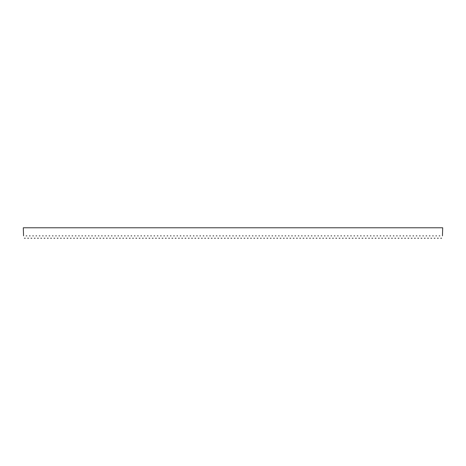 <?xml version="1.0" encoding="UTF-8"?>
<svg xmlns="http://www.w3.org/2000/svg" width="466" height="466" viewBox="0 0 466 466"><rect width="100%" height="100%" fill="white"/><g stroke="black" fill="none" stroke-linecap="round" stroke-linejoin="round"><path stroke-width="0.7" d="M439.852 235.872C440.947 238.883 440.947 238.883 439.852 235.872L439.164 235.872C438.069 238.883 438.069 238.883 439.164 235.872M433.298 235.872C434.394 238.883 434.394 238.883 433.298 235.872L432.605 235.872C431.51 238.883 431.51 238.883 432.605 235.872M426.74 235.872C427.835 238.883 427.835 238.883 426.74 235.872L426.052 235.872C424.957 238.883 424.957 238.883 426.052 235.872M420.186 235.872C421.281 238.883 421.281 238.883 420.186 235.872L419.493 235.872C418.398 238.883 418.398 238.883 419.493 235.872M413.627 235.872C414.723 238.883 414.723 238.883 413.627 235.872L412.94 235.872C411.845 238.883 411.845 238.883 412.94 235.872M407.074 235.872C408.169 238.883 408.169 238.883 407.074 235.872L406.381 235.872C405.286 238.883 405.286 238.883 406.381 235.872M400.515 235.872C401.616 238.883 401.616 238.883 400.515 235.872L399.828 235.872C398.733 238.883 398.733 238.883 399.828 235.872M393.962 235.872C395.057 238.883 395.057 238.883 393.962 235.872L393.275 235.872C392.174 238.883 392.174 238.883 393.275 235.872M387.403 235.872C388.504 238.883 388.504 238.883 387.403 235.872L386.716 235.872C385.621 238.883 385.621 238.883 386.716 235.872M380.85 235.872C381.945 238.883 381.945 238.883 380.85 235.872L380.163 235.872C379.062 238.883 379.062 238.883 380.163 235.872M374.297 235.872C375.392 238.883 375.392 238.883 374.297 235.872L373.604 235.872C372.509 238.883 372.509 238.883 373.604 235.872M367.738 235.872C368.833 238.883 368.833 238.883 367.738 235.872L367.051 235.872C365.956 238.883 365.956 238.883 367.051 235.872M361.185 235.872C362.28 238.883 362.28 238.883 361.185 235.872L360.492 235.872C359.397 238.883 359.397 238.883 360.492 235.872M354.626 235.872C355.721 238.883 355.721 238.883 354.626 235.872L353.939 235.872C352.844 238.883 352.844 238.883 353.939 235.872M348.073 235.872C349.168 238.883 349.168 238.883 348.073 235.872L347.38 235.872C346.285 238.883 346.285 238.883 347.38 235.872M341.514 235.872C342.609 238.883 342.609 238.883 341.514 235.872L340.827 235.872C339.731 238.883 339.731 238.883 340.827 235.872M334.961 235.872C336.056 238.883 336.056 238.883 334.961 235.872L334.268 235.872C333.173 238.883 333.173 238.883 334.268 235.872M328.402 235.872C329.497 238.883 329.497 238.883 328.402 235.872L327.715 235.872C326.619 238.883 326.619 238.883 327.715 235.872M321.849 235.872C322.944 238.883 322.944 238.883 321.849 235.872L321.156 235.872C320.06 238.883 320.06 238.883 321.156 235.872M315.29 235.872C316.391 238.883 316.391 238.883 315.29 235.872L314.602 235.872C313.507 238.883 313.507 238.883 314.602 235.872M308.737 235.872C309.832 238.883 309.832 238.883 308.737 235.872L308.049 235.872C306.948 238.883 306.948 238.883 308.049 235.872M302.178 235.872C303.279 238.883 303.279 238.883 302.178 235.872L301.49 235.872C300.395 238.883 300.395 238.883 301.49 235.872M295.625 235.872C296.72 238.883 296.72 238.883 295.625 235.872L294.937 235.872C293.836 238.883 293.836 238.883 294.937 235.872M289.071 235.872C290.167 238.883 290.167 238.883 289.071 235.872L288.378 235.872C287.283 238.883 287.283 238.883 288.378 235.872M282.512 235.872C283.608 238.883 283.608 238.883 282.512 235.872L281.825 235.872C280.73 238.883 280.73 238.883 281.825 235.872M275.959 235.872C277.054 238.883 277.054 238.883 275.959 235.872L275.266 235.872C274.171 238.883 274.171 238.883 275.266 235.872M269.4 235.872C270.496 238.883 270.496 238.883 269.4 235.872L268.713 235.872C267.618 238.883 267.618 238.883 268.713 235.872M262.847 235.872C263.942 238.883 263.942 238.883 262.847 235.872L262.154 235.872C261.059 238.883 261.059 238.883 262.154 235.872M256.288 235.872C257.383 238.883 257.383 238.883 256.288 235.872L255.601 235.872C254.506 238.883 254.506 238.883 255.601 235.872M249.735 235.872C250.83 238.883 250.83 238.883 249.735 235.872L249.042 235.872C247.947 238.883 247.947 238.883 249.042 235.872M243.176 235.872C244.277 238.883 244.277 238.883 243.176 235.872L242.489 235.872C241.394 238.883 241.394 238.883 242.489 235.872M236.623 235.872C237.718 238.883 237.718 238.883 236.623 235.872L235.936 235.872C234.835 238.883 234.835 238.883 235.936 235.872M230.064 235.872C231.165 238.883 231.165 238.883 230.064 235.872L229.377 235.872C228.282 238.883 228.282 238.883 229.377 235.872M223.511 235.872C224.606 238.883 224.606 238.883 223.511 235.872L222.824 235.872C221.723 238.883 221.723 238.883 222.824 235.872M216.958 235.872C218.053 238.883 218.053 238.883 216.958 235.872L216.265 235.872C215.17 238.883 215.17 238.883 216.265 235.872M210.399 235.872C211.494 238.883 211.494 238.883 210.399 235.872L209.712 235.872C208.617 238.883 208.617 238.883 209.712 235.872M203.846 235.872C204.941 238.883 204.941 238.883 203.846 235.872L203.153 235.872C202.058 238.883 202.058 238.883 203.153 235.872M197.287 235.872C198.382 238.883 198.382 238.883 197.287 235.872L196.6 235.872C195.504 238.883 195.504 238.883 196.6 235.872M190.734 235.872C191.829 238.883 191.829 238.883 190.734 235.872L190.041 235.872C188.946 238.883 188.946 238.883 190.041 235.872M184.175 235.872C185.27 238.883 185.27 238.883 184.175 235.872L183.488 235.872C182.392 238.883 182.392 238.883 183.488 235.872M177.622 235.872C178.717 238.883 178.717 238.883 177.622 235.872L176.929 235.872C175.833 238.883 175.833 238.883 176.929 235.872M171.063 235.872C172.164 238.883 172.164 238.883 171.063 235.872L170.375 235.872C169.28 238.883 169.28 238.883 170.375 235.872M164.51 235.872C165.605 238.883 165.605 238.883 164.51 235.872L163.822 235.872C162.721 238.883 162.721 238.883 163.822 235.872M157.951 235.872C159.052 238.883 159.052 238.883 157.951 235.872L157.263 235.872C156.168 238.883 156.168 238.883 157.263 235.872M151.398 235.872C152.493 238.883 152.493 238.883 151.398 235.872L150.71 235.872C149.609 238.883 149.609 238.883 150.71 235.872M144.844 235.872C145.94 238.883 145.94 238.883 144.844 235.872L144.151 235.872C143.056 238.883 143.056 238.883 144.151 235.872M138.286 235.872C139.381 238.883 139.381 238.883 138.286 235.872L137.598 235.872C136.503 238.883 136.503 238.883 137.598 235.872M131.732 235.872C132.827 238.883 132.827 238.883 131.732 235.872L131.039 235.872C129.944 238.883 129.944 238.883 131.039 235.872M125.173 235.872C126.269 238.883 126.269 238.883 125.173 235.872L124.486 235.872C123.391 238.883 123.391 238.883 124.486 235.872M118.62 235.872C119.715 238.883 119.715 238.883 118.62 235.872L117.927 235.872C116.832 238.883 116.832 238.883 117.927 235.872M112.061 235.872C113.156 238.883 113.156 238.883 112.061 235.872L111.374 235.872C110.279 238.883 110.279 238.883 111.374 235.872M105.508 235.872C106.603 238.883 106.603 238.883 105.508 235.872L104.815 235.872C103.72 238.883 103.72 238.883 104.815 235.872M98.949 235.872C100.044 238.883 100.044 238.883 98.949 235.872L98.262 235.872C97.167 238.883 97.167 238.883 98.262 235.872M92.396 235.872C93.491 238.883 93.491 238.883 92.396 235.872L91.703 235.872C90.608 238.883 90.608 238.883 91.703 235.872M85.837 235.872C86.938 238.883 86.938 238.883 85.837 235.872L85.15 235.872C84.055 238.883 84.055 238.883 85.15 235.872M79.284 235.872C80.379 238.883 80.379 238.883 79.284 235.872L78.597 235.872C77.496 238.883 77.496 238.883 78.597 235.872M72.725 235.872C73.826 238.883 73.826 238.883 72.725 235.872L72.038 235.872C70.943 238.883 70.943 238.883 72.038 235.872M66.172 235.872C67.267 238.883 67.267 238.883 66.172 235.872L65.485 235.872C64.384 238.883 64.384 238.883 65.485 235.872M59.619 235.872C60.714 238.883 60.714 238.883 59.619 235.872L58.926 235.872C57.831 238.883 57.831 238.883 58.926 235.872M53.06 235.872C54.155 238.883 54.155 238.883 53.06 235.872L52.373 235.872C51.277 238.883 51.277 238.883 52.373 235.872M46.507 235.872C47.602 238.883 47.602 238.883 46.507 235.872L45.814 235.872C44.719 238.883 44.719 238.883 45.814 235.872M39.948 235.872C41.043 238.883 41.043 238.883 39.948 235.872L39.261 235.872C38.165 238.883 38.165 238.883 39.261 235.872M33.395 235.872C34.49 238.883 34.49 238.883 33.395 235.872L32.702 235.872C31.606 238.883 31.606 238.883 32.702 235.872M26.836 235.872C27.931 238.883 27.931 238.883 26.836 235.872L26.148 235.872C25.053 238.883 25.053 238.883 26.148 235.872M30.115 235.872C31.21 238.883 31.21 238.883 30.115 235.872L29.428 235.872C28.327 238.883 28.327 238.883 29.428 235.872M36.668 235.872C37.769 238.883 37.769 238.883 36.668 235.872L35.981 235.872C34.886 238.883 34.886 238.883 35.981 235.872M43.227 235.872C44.322 238.883 44.322 238.883 43.227 235.872L42.54 235.872C41.439 238.883 41.439 238.883 42.54 235.872M49.78 235.872C50.881 238.883 50.881 238.883 49.78 235.872L49.093 235.872C47.998 238.883 47.998 238.883 49.093 235.872M56.339 235.872C57.434 238.883 57.434 238.883 56.339 235.872L55.646 235.872C54.551 238.883 54.551 238.883 55.646 235.872M62.893 235.872C63.988 238.883 63.988 238.883 62.893 235.872L62.205 235.872C61.11 238.883 61.11 238.883 62.205 235.872M69.451 235.872C70.547 238.883 70.547 238.883 69.451 235.872L68.758 235.872C67.663 238.883 67.663 238.883 68.758 235.872M76.005 235.872C77.1 238.883 77.1 238.883 76.005 235.872L75.317 235.872C74.222 238.883 74.222 238.883 75.317 235.872M82.564 235.872C83.659 238.883 83.659 238.883 82.564 235.872L81.87 235.872C80.775 238.883 80.775 238.883 81.87 235.872M89.117 235.872C90.212 238.883 90.212 238.883 89.117 235.872L88.429 235.872C87.334 238.883 87.334 238.883 88.429 235.872M95.676 235.872C96.771 238.883 96.771 238.883 95.676 235.872L94.982 235.872C93.887 238.883 93.887 238.883 94.982 235.872M102.229 235.872C103.324 238.883 103.324 238.883 102.229 235.872L101.541 235.872C100.446 238.883 100.446 238.883 101.541 235.872M108.788 235.872C109.883 238.883 109.883 238.883 108.788 235.872L108.095 235.872C106.999 238.883 106.999 238.883 108.095 235.872M115.341 235.872C116.436 238.883 116.436 238.883 115.341 235.872L114.653 235.872C113.553 238.883 113.553 238.883 114.653 235.872M121.894 235.872C122.995 238.883 122.995 238.883 121.894 235.872L121.207 235.872C120.111 238.883 120.111 238.883 121.207 235.872M128.453 235.872C129.548 238.883 129.548 238.883 128.453 235.872L127.766 235.872C126.665 238.883 126.665 238.883 127.766 235.872M135.006 235.872C136.107 238.883 136.107 238.883 135.006 235.872L134.319 235.872C133.224 238.883 133.224 238.883 134.319 235.872M141.565 235.872C142.66 238.883 142.66 238.883 141.565 235.872L140.872 235.872C139.777 238.883 139.777 238.883 140.872 235.872M148.118 235.872C149.213 238.883 149.213 238.883 148.118 235.872L147.431 235.872C146.336 238.883 146.336 238.883 147.431 235.872M154.677 235.872C155.772 238.883 155.772 238.883 154.677 235.872L153.984 235.872C152.889 238.883 152.889 238.883 153.984 235.872M161.23 235.872C162.325 238.883 162.325 238.883 161.23 235.872L160.543 235.872C159.448 238.883 159.448 238.883 160.543 235.872M167.789 235.872C168.884 238.883 168.884 238.883 167.789 235.872L167.096 235.872C166.001 238.883 166.001 238.883 167.096 235.872M174.342 235.872C175.437 238.883 175.437 238.883 174.342 235.872L173.655 235.872C172.56 238.883 172.56 238.883 173.655 235.872M180.901 235.872C181.996 238.883 181.996 238.883 180.901 235.872L180.208 235.872C179.113 238.883 179.113 238.883 180.208 235.872M187.454 235.872C188.549 238.883 188.549 238.883 187.454 235.872L186.767 235.872C185.666 238.883 185.666 238.883 186.767 235.872M194.007 235.872C195.108 238.883 195.108 238.883 194.007 235.872L193.32 235.872C192.225 238.883 192.225 238.883 193.32 235.872M200.566 235.872C201.661 238.883 201.661 238.883 200.566 235.872L199.879 235.872C198.778 238.883 198.778 238.883 199.879 235.872M207.12 235.872C208.22 238.883 208.22 238.883 207.12 235.872L206.432 235.872C205.337 238.883 205.337 238.883 206.432 235.872M213.678 235.872C214.774 238.883 214.774 238.883 213.678 235.872L212.985 235.872C211.89 238.883 211.89 238.883 212.985 235.872M220.232 235.872C221.327 238.883 221.327 238.883 220.232 235.872L219.544 235.872C218.449 238.883 218.449 238.883 219.544 235.872M226.791 235.872C227.886 238.883 227.886 238.883 226.791 235.872L226.097 235.872C225.002 238.883 225.002 238.883 226.097 235.872M233.344 235.872C234.439 238.883 234.439 238.883 233.344 235.872L232.656 235.872C231.561 238.883 231.561 238.883 232.656 235.872M239.903 235.872C240.998 238.883 240.998 238.883 239.903 235.872L239.209 235.872C238.114 238.883 238.114 238.883 239.209 235.872M246.456 235.872C247.551 238.883 247.551 238.883 246.456 235.872L245.768 235.872C244.673 238.883 244.673 238.883 245.768 235.872M253.015 235.872C254.11 238.883 254.11 238.883 253.015 235.872L252.322 235.872C251.226 238.883 251.226 238.883 252.322 235.872M259.568 235.872C260.663 238.883 260.663 238.883 259.568 235.872L258.88 235.872C257.78 238.883 257.78 238.883 258.88 235.872M266.121 235.872C267.222 238.883 267.222 238.883 266.121 235.872L265.434 235.872C264.339 238.883 264.339 238.883 265.434 235.872M272.68 235.872C273.775 238.883 273.775 238.883 272.68 235.872L271.993 235.872C270.892 238.883 270.892 238.883 271.993 235.872M279.233 235.872C280.334 238.883 280.334 238.883 279.233 235.872L278.546 235.872C277.451 238.883 277.451 238.883 278.546 235.872M285.792 235.872C286.887 238.883 286.887 238.883 285.792 235.872L285.099 235.872C284.004 238.883 284.004 238.883 285.099 235.872M292.345 235.872C293.44 238.883 293.44 238.883 292.345 235.872L291.658 235.872C290.563 238.883 290.563 238.883 291.658 235.872M298.904 235.872C299.999 238.883 299.999 238.883 298.904 235.872L298.211 235.872C297.116 238.883 297.116 238.883 298.211 235.872M305.457 235.872C306.552 238.883 306.552 238.883 305.457 235.872L304.77 235.872C303.675 238.883 303.675 238.883 304.77 235.872M312.016 235.872C313.111 238.883 313.111 238.883 312.016 235.872L311.323 235.872C310.228 238.883 310.228 238.883 311.323 235.872M318.569 235.872C319.664 238.883 319.664 238.883 318.569 235.872L317.882 235.872C316.787 238.883 316.787 238.883 317.882 235.872M325.128 235.872C326.223 238.883 326.223 238.883 325.128 235.872L324.435 235.872C323.34 238.883 323.34 238.883 324.435 235.872M331.681 235.872C332.776 238.883 332.776 238.883 331.681 235.872L330.994 235.872C329.893 238.883 329.893 238.883 330.994 235.872M338.234 235.872C339.335 238.883 339.335 238.883 338.234 235.872L337.547 235.872C336.452 238.883 336.452 238.883 337.547 235.872M344.793 235.872C345.888 238.883 345.888 238.883 344.793 235.872L344.106 235.872C343.005 238.883 343.005 238.883 344.106 235.872M351.347 235.872C352.447 238.883 352.447 238.883 351.347 235.872L350.659 235.872C349.564 238.883 349.564 238.883 350.659 235.872M357.905 235.872C359.001 238.883 359.001 238.883 357.905 235.872L357.212 235.872C356.117 238.883 356.117 238.883 357.212 235.872M364.459 235.872C365.554 238.883 365.554 238.883 364.459 235.872L363.771 235.872C362.676 238.883 362.676 238.883 363.771 235.872M371.018 235.872C372.113 238.883 372.113 238.883 371.018 235.872L370.324 235.872C369.229 238.883 369.229 238.883 370.324 235.872M377.571 235.872C378.666 238.883 378.666 238.883 377.571 235.872L376.883 235.872C375.788 238.883 375.788 238.883 376.883 235.872M384.13 235.872C385.225 238.883 385.225 238.883 384.13 235.872L383.436 235.872C382.341 238.883 382.341 238.883 383.436 235.872M390.683 235.872C391.778 238.883 391.778 238.883 390.683 235.872L389.995 235.872C388.9 238.883 388.9 238.883 389.995 235.872M397.242 235.872C398.337 238.883 398.337 238.883 397.242 235.872L396.549 235.872C395.453 238.883 395.453 238.883 396.549 235.872M403.795 235.872C404.89 238.883 404.89 238.883 403.795 235.872L403.107 235.872C402.012 238.883 402.012 238.883 403.107 235.872M410.354 235.872C411.449 238.883 411.449 238.883 410.354 235.872L409.661 235.872C408.565 238.883 408.565 238.883 409.661 235.872M416.907 235.872C418.002 238.883 418.002 238.883 416.907 235.872L416.22 235.872C415.119 238.883 415.119 238.883 416.22 235.872M423.46 235.872C424.561 238.883 424.561 238.883 423.46 235.872L422.773 235.872C421.678 238.883 421.678 238.883 422.773 235.872M430.019 235.872C431.114 238.883 431.114 238.883 430.019 235.872L429.332 235.872C428.231 238.883 428.231 238.883 429.332 235.872M436.572 235.872C437.673 238.883 437.673 238.883 436.572 235.872L435.885 235.872C434.79 238.883 434.79 238.883 435.885 235.872M23.562 235.872C24.657 238.883 24.657 238.883 23.562 235.872L23.3 227.781L442.7 227.781L442.438 235.872C441.343 238.883 441.343 238.883 442.438 235.872M441.587 238.219L440.708 238.219M438.308 238.219L437.428 238.219M435.028 238.219L434.149 238.219M431.755 238.219L430.875 238.219M428.475 238.219L427.596 238.219M425.196 238.219L424.316 238.219M421.916 238.219L421.037 238.219M418.643 238.219L417.763 238.219M415.363 238.219L414.484 238.219M412.084 238.219L411.204 238.219M408.804 238.219L407.925 238.219M405.531 238.219L404.651 238.219M402.251 238.219L401.372 238.219M398.972 238.219L398.092 238.219M395.698 238.219L394.818 238.219M392.419 238.219L391.539 238.219M389.139 238.219L388.26 238.219M385.86 238.219L384.98 238.219M382.586 238.219L381.706 238.219M379.307 238.219L378.427 238.219M376.027 238.219L375.147 238.219M372.748 238.219L371.868 238.219M369.474 238.219L368.594 238.219M366.194 238.219L365.315 238.219M362.915 238.219L362.035 238.219M359.641 238.219L358.762 238.219M356.362 238.219L355.482 238.219M353.082 238.219L352.203 238.219M349.803 238.219L348.923 238.219M346.529 238.219L345.65 238.219M343.25 238.219L342.37 238.219M339.97 238.219L339.091 238.219M336.691 238.219L335.811 238.219M333.417 238.219L332.538 238.219M330.138 238.219L329.258 238.219M326.858 238.219L325.979 238.219M323.585 238.219L322.705 238.219M320.305 238.219L319.426 238.219M317.026 238.219L316.146 238.219M313.746 238.219L312.867 238.219M310.473 238.219L309.593 238.219M307.193 238.219L306.313 238.219M303.914 238.219L303.034 238.219M300.634 238.219L299.755 238.219M297.36 238.219L296.481 238.219M294.081 238.219L293.201 238.219M290.801 238.219L289.922 238.219M287.528 238.219L286.648 238.219M284.248 238.219L283.369 238.219M280.969 238.219L280.089 238.219M277.689 238.219L276.81 238.219M274.416 238.219L273.536 238.219M271.136 238.219L270.257 238.219M267.857 238.219L266.977 238.219M264.577 238.219L263.698 238.219M261.304 238.219L260.424 238.219M258.024 238.219L257.145 238.219M254.745 238.219L253.865 238.219M251.465 238.219L250.591 238.219M248.192 238.219L247.312 238.219M244.912 238.219L244.033 238.219M241.633 238.219L240.753 238.219M238.359 238.219L237.479 238.219M235.08 238.219L234.2 238.219M231.8 238.219L230.92 238.219M228.521 238.219L227.641 238.219M225.247 238.219L224.367 238.219M221.967 238.219L221.088 238.219M218.688 238.219L217.808 238.219M215.409 238.219L214.535 238.219M212.135 238.219L211.255 238.219M208.855 238.219L207.976 238.219M205.576 238.219L204.696 238.219M202.302 238.219L201.423 238.219M199.023 238.219L198.143 238.219M195.743 238.219L194.864 238.219M192.464 238.219L191.584 238.219M189.19 238.219L188.311 238.219M185.911 238.219L185.031 238.219M182.631 238.219L181.752 238.219M179.352 238.219L178.472 238.219M176.078 238.219L175.199 238.219M172.799 238.219L171.919 238.219M169.519 238.219L168.64 238.219M166.245 238.219L165.366 238.219M162.966 238.219L162.086 238.219M159.687 238.219L158.807 238.219M156.407 238.219L155.528 238.219M153.133 238.219L152.254 238.219M149.854 238.219L148.974 238.219M146.574 238.219L145.695 238.219M143.295 238.219L142.415 238.219M140.021 238.219L139.142 238.219M136.742 238.219L135.862 238.219M133.462 238.219L132.583 238.219M130.189 238.219L129.309 238.219M126.909 238.219L126.03 238.219M123.63 238.219L122.75 238.219M120.35 238.219L119.471 238.219M117.077 238.219L116.197 238.219M113.797 238.219L112.918 238.219M110.518 238.219L109.638 238.219M107.238 238.219L106.359 238.219M103.965 238.219L103.085 238.219M100.685 238.219L99.806 238.219M97.406 238.219L96.526 238.219M94.132 238.219L93.252 238.219M90.853 238.219L89.973 238.219M87.573 238.219L86.693 238.219M84.294 238.219L83.414 238.219M81.02 238.219L80.14 238.219M77.74 238.219L76.861 238.219M74.461 238.219L73.581 238.219M71.181 238.219L70.302 238.219M67.908 238.219L67.028 238.219M64.628 238.219L63.749 238.219M61.349 238.219L60.469 238.219M58.075 238.219L57.196 238.219M54.796 238.219L53.916 238.219M51.516 238.219L50.637 238.219M48.237 238.219L47.357 238.219M44.963 238.219L44.084 238.219M41.684 238.219L40.804 238.219M38.404 238.219L37.525 238.219M35.125 238.219L34.245 238.219M31.851 238.219L30.972 238.219M28.572 238.219L27.692 238.219M25.292 238.219L24.413 238.219"/></g></svg>
